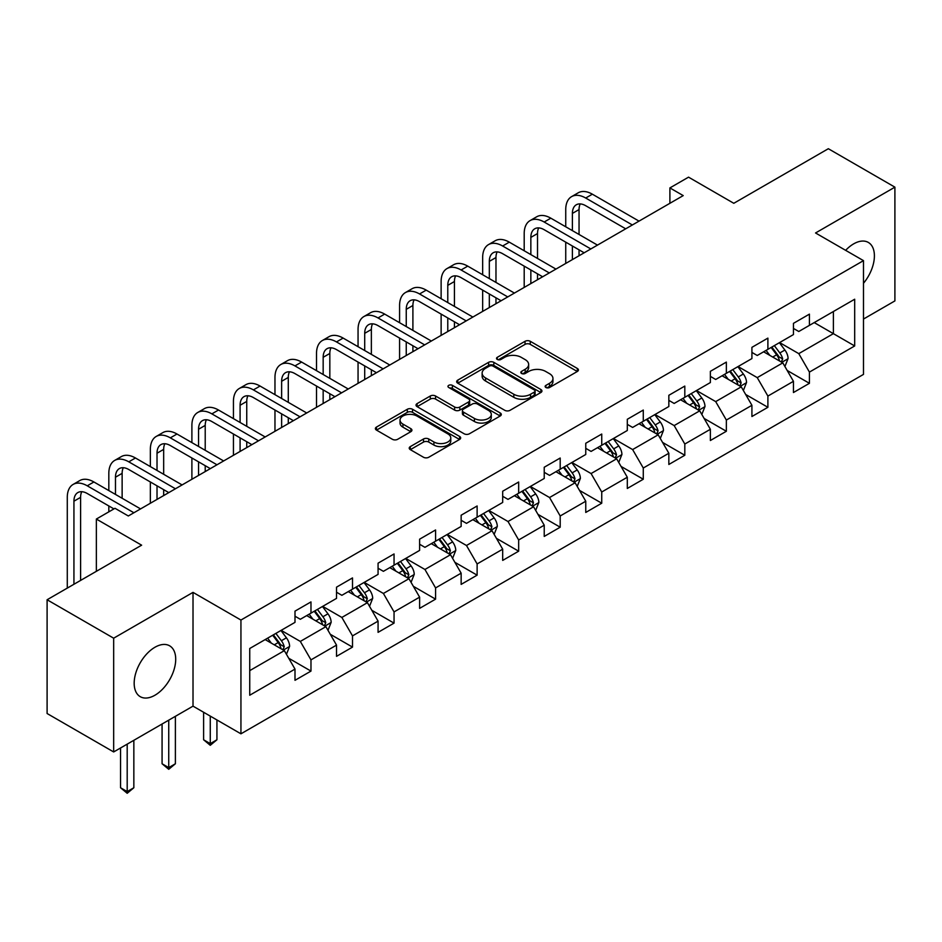 <?xml version="1.0" encoding="UTF-8"?>
<svg xmlns="http://www.w3.org/2000/svg" width="942" height="942" viewBox="0 0 942 942"><rect width="100%" height="100%" fill="white"/><g stroke="black" fill="none" stroke-linecap="round" stroke-linejoin="round"><path stroke-width="1.41" d="M545.901 387.503A2.591 1.495 0 0 0 549.551 387.503L577.328 371.478A3.697 2.131 0 0 0 578.412 369.959A3.697 2.131 0 0 0 577.328 368.452L530.275 341.298A3.697 2.131 0 0 0 525.047 341.298L497.282 357.324A2.591 1.495 0 0 0 496.528 358.384A2.591 1.495 0 0 0 497.282 359.444A2.591 1.495 0 0 0 500.944 359.444L504.535 357.359A11.822 6.829 0 0 1 521.267 357.359L525.189 359.632A11.822 6.829 0 0 1 528.65 364.46A11.822 6.829 0 0 1 525.189 369.288L521.585 371.36A2.591 1.495 0 0 0 520.832 372.42A2.591 1.495 0 0 0 521.585 373.468A2.591 1.495 0 0 0 525.247 373.468L528.839 371.395A11.822 6.829 0 0 1 545.571 371.395L549.492 373.656A11.822 6.829 0 0 1 552.954 378.496A11.822 6.829 0 0 1 549.492 383.323L545.901 385.396A2.591 1.495 0 0 0 545.135 386.455A2.591 1.495 0 0 0 545.901 387.503L545.901 385.396M154.935 695.231A29.367 16.956 120 0 0 174.129 669.35A29.367 16.956 120 0 0 169.619 645.812A29.367 16.956 120 0 0 154.935 647.26A29.367 16.956 120 0 0 135.754 673.141A29.367 16.956 120 0 0 140.252 696.68A29.367 16.956 120 0 0 154.935 695.231M863.484 283.283A29.367 16.956 120 0 0 868.312 242.424A29.367 16.956 120 0 0 853.629 243.884A29.367 16.956 120 0 0 845.645 250.337M410.312 446.614A3.697 2.131 0 0 0 409.228 448.133A3.697 2.131 0 0 0 410.312 449.64L423.511 457.259A3.697 2.131 0 0 0 428.74 457.259L459.578 439.455A3.697 2.131 0 0 0 460.662 437.948A3.697 2.131 0 0 0 459.578 436.429L412.537 409.275A3.697 2.131 0 0 0 407.309 409.275L376.47 427.079A3.697 2.131 0 0 0 375.387 428.586A3.697 2.131 0 0 0 376.47 430.094L392.414 439.302A3.697 2.131 0 0 0 397.642 439.302L410.842 431.683A3.697 2.131 0 0 0 411.925 430.176A3.697 2.131 0 0 0 410.842 428.657L402.929 424.1A9.891 5.711 0 0 1 400.032 420.061A9.891 5.711 0 0 1 406.143 414.786A9.891 5.711 0 0 1 416.917 416.023L447.886 433.909A9.891 5.711 0 0 1 450.782 437.948A9.891 5.711 0 0 1 444.683 443.211A9.891 5.711 0 0 1 433.909 441.975L428.74 438.996A3.697 2.131 0 0 0 423.511 438.996L410.312 446.614L410.312 449.64M863.484 319.055L894.9 300.91L894.9 187.152L828.336 148.718L733.806 203.295L688.543 177.155L669.903 187.917L683.221 195.606L128.312 515.981L114.995 508.291L96.355 519.054L96.355 571.323M113.664 638.193L113.664 751.952L193.016 706.147L193.016 592.377L113.664 638.193L47.1 599.76L141.63 545.183L96.355 519.054M193.016 592.377L240.94 620.048L863.484 260.64L863.484 374.398L240.94 733.818L240.94 620.048M894.9 187.152L815.548 232.968L863.484 260.64M504.794 410.323A3.697 2.131 0 0 0 510.022 410.323L540.861 392.52A3.697 2.131 0 0 0 541.944 391.012A3.697 2.131 0 0 0 540.861 389.505L493.82 362.34A3.697 2.131 0 0 0 488.592 362.34L457.753 380.144A3.697 2.131 0 0 0 456.67 381.663A3.697 2.131 0 0 0 457.753 383.17L504.794 410.323M449.77 388.069A2.591 1.495 0 0 1 452.395 388.434L500.178 416.011L469.387 433.791A3.697 2.131 0 0 1 464.159 433.791L417.106 406.638L417.106 403.612A3.697 2.131 0 0 0 416.023 405.119A3.697 2.131 0 0 0 417.106 406.638M417.106 403.612L430.306 395.993A3.697 2.131 0 0 1 435.534 395.993L454.621 407.015A3.697 2.131 0 0 0 459.849 407.015L468.598 401.951A3.697 2.131 0 0 0 469.681 400.444A3.697 2.131 0 0 0 468.598 398.937L448.733 387.468A2.591 1.495 0 0 1 447.98 386.408A2.591 1.495 0 0 1 449.57 385.031A2.591 1.495 0 0 1 452.395 385.36L500.226 412.973A3.697 2.131 0 0 1 501.309 414.48A3.697 2.131 0 0 1 500.226 415.987L500.226 412.973M113.664 751.952L47.1 713.518L47.1 599.76M288.735 658.258L310.978 671.093L310.978 659.871L336.529 645.117L336.529 656.338L352.508 647.107L352.508 635.885L378.072 621.131L378.072 632.353L394.05 623.133L394.05 611.911L419.614 597.146L419.614 608.367L435.581 599.147L435.581 587.926L461.144 573.172L461.144 584.393L477.123 575.162L477.123 563.94L502.687 549.186L502.687 560.408L518.665 551.188L518.665 539.966L544.229 525.2L544.229 536.422L560.196 527.202L560.196 515.981L585.759 501.226L585.759 512.448L601.738 503.216L601.738 491.995L627.301 477.241L627.301 488.462L643.28 479.243L643.28 468.021L668.844 453.255L668.844 464.477L684.81 455.257L684.81 444.035L710.374 429.281L710.374 440.503L726.353 431.271L726.353 420.05L751.916 405.296L751.916 416.517L767.895 407.297L767.895 396.076L793.447 381.31L793.447 392.531L809.425 383.312L809.425 372.09L854.688 345.961L854.688 299.226L833.387 311.519L833.387 333.656L854.688 345.961M310.978 671.093L294.999 680.312L294.999 669.091L249.736 695.231L249.736 648.496L294.999 622.356L294.999 611.134L310.978 601.914L310.978 613.136L336.529 598.382L336.529 587.16L352.508 577.929L352.508 589.15L378.072 574.396L378.072 563.175L394.05 553.955L394.05 565.176L419.614 550.411L419.614 539.189L435.581 529.969L435.581 541.191L461.144 526.437L461.144 515.215L477.123 505.984L477.123 517.205L502.687 502.451L502.687 491.229L518.665 482.01L518.665 493.231L544.229 478.465L544.229 467.244L560.196 458.024L560.196 469.246L585.759 454.491L585.759 443.27L601.738 434.038L601.738 445.26L627.301 430.506L627.301 419.284L643.28 410.064L643.28 421.286L668.844 406.52L668.844 395.299L684.81 386.079L684.81 397.3L710.374 382.546L710.374 371.325L726.353 362.093L726.353 373.315L751.916 358.561L751.916 347.339L767.895 338.119L767.895 349.341L793.447 334.575L793.447 323.353L809.425 314.133L809.425 325.355L854.688 299.226M306.715 615.597L325.885 626.666L300.321 641.42L281.152 630.351M294.999 616.209L300.321 619.283L310.978 613.136M300.321 641.42L310.978 659.871M325.885 626.666L336.529 645.117M348.246 591.611L367.427 602.68L341.864 617.446L322.682 606.377M336.529 592.224L341.864 595.309L352.508 589.15M341.864 617.446L352.508 635.885M367.427 602.68L378.072 621.131M389.788 567.637L408.958 578.706L383.394 593.46L364.224 582.392M378.072 568.25L383.394 571.323L394.05 565.176M383.394 593.46L394.05 611.911M408.958 578.706L419.614 597.146M431.33 543.652L450.5 554.72L424.936 569.474L405.767 558.406M419.614 544.264L424.936 547.337L435.581 541.191M424.936 569.474L435.581 587.926M450.5 554.72L461.144 573.172M472.86 519.666L492.03 530.735L466.478 545.5L447.297 534.432M461.144 520.278L466.478 523.363L477.123 517.205M466.478 545.5L477.123 563.94M492.03 530.735L502.687 549.186M514.403 495.692L533.572 506.761L508.009 521.515L488.839 510.446M502.687 496.304L508.009 499.378L518.665 493.231M508.009 521.515L518.665 539.966M533.572 506.761L544.229 525.2M555.945 471.707L575.115 482.775L549.551 497.529L530.381 486.461M544.229 472.319L549.551 475.392L560.196 469.246M549.551 497.529L560.196 515.981M575.115 482.775L585.759 501.226M597.475 447.721L616.645 458.789L591.081 473.555L571.912 462.487M585.759 448.333L591.081 451.418L601.738 445.26M591.081 473.555L601.738 491.995M616.645 458.789L627.301 477.241M639.017 423.747L658.187 434.815L632.624 449.57L613.454 438.501M627.301 424.359L632.624 427.433L643.28 421.286M632.624 449.57L643.28 468.021M658.187 434.815L668.844 453.255M680.548 399.761L699.729 410.83L674.166 425.584L654.996 414.515M668.844 400.374L674.166 403.447L684.81 397.3M674.166 425.584L684.81 444.035M699.729 410.83L710.374 429.281M722.09 375.776L741.26 386.844L715.696 401.61L696.527 390.541M710.374 376.388L715.696 379.473L726.353 373.315M715.696 401.61L726.353 420.05M741.26 386.844L751.916 405.296M763.632 351.802L782.802 362.87L757.238 377.624L738.069 366.556M751.916 352.414L757.238 355.487L767.895 349.341M757.238 377.624L767.895 396.076M782.802 362.87L793.447 381.31M814.218 322.588L833.387 333.656L798.781 353.639L779.611 342.57M793.447 328.428L798.781 331.502L809.425 325.355M798.781 353.639L809.425 372.09M193.016 706.147L240.94 733.818M669.903 187.917L669.903 203.295M249.736 670.633L284.343 650.651L265.173 639.583M284.343 650.651L294.999 669.091M787.194 370.477L809.425 383.312M745.652 394.462L767.895 407.297M704.121 418.436L726.353 431.271M662.579 442.422L684.81 455.257M621.037 466.408L643.28 479.243M579.507 490.382L601.738 503.216M537.964 514.367L560.196 527.202M496.434 538.353L518.665 551.188M454.892 562.327L477.123 575.162M413.35 586.313L435.581 599.147M371.819 610.298L394.05 623.133M330.277 634.272L352.508 647.107M546.925 387.868L549.492 386.397A11.822 6.829 0 0 0 552.954 381.569L552.954 378.496M528.65 364.46L528.65 367.533A11.822 6.829 0 0 1 525.189 372.361L522.622 373.833M577.281 371.501L530.275 344.372A3.697 2.131 0 0 0 525.047 344.372L498.318 359.809M540.814 392.555L493.82 365.414A3.697 2.131 0 0 0 488.592 365.414L457.8 383.194M534.326 392.072A2.591 1.495 0 0 0 535.091 391.012A2.591 1.495 0 0 0 534.326 389.953L493.031 366.12A2.591 1.495 0 0 0 489.381 366.12L485.589 368.31A11.822 6.829 0 0 0 482.127 373.138A11.822 6.829 0 0 0 485.589 377.966L513.814 394.262A11.822 6.829 0 0 0 530.546 394.262L534.326 392.072L534.326 395.145A2.591 1.495 0 0 0 535.091 394.086L535.091 391.012M482.127 373.138L482.127 376.211A11.822 6.829 0 0 0 485.589 381.039L485.589 377.966M534.326 395.145L530.546 397.336A11.822 6.829 0 0 1 513.814 397.336L485.589 381.039M417.165 406.661L430.306 399.067L430.306 395.993M469.681 400.444L469.681 403.517A3.697 2.131 0 0 1 468.598 405.025L459.849 410.088A3.697 2.131 0 0 1 454.621 410.088L435.534 399.067A3.697 2.131 0 0 0 430.306 399.067M474.415 418.436A9.891 5.711 0 0 0 485.189 419.673A9.891 5.711 0 0 0 491.288 414.398A9.891 5.711 0 0 0 488.392 410.371L477.488 404.071A3.697 2.131 0 0 0 472.26 404.071L463.499 409.122A3.697 2.131 0 0 0 462.416 410.63A3.697 2.131 0 0 0 463.499 412.137L474.415 418.436L474.415 421.51A9.891 5.711 0 0 0 485.189 422.746A9.891 5.711 0 0 0 491.288 417.483L491.288 414.398M462.416 410.63L462.416 413.703A3.697 2.131 0 0 0 463.499 415.21L463.499 412.137M474.415 421.51L463.499 415.21M450.782 437.948L450.782 441.021A9.891 5.711 0 0 1 444.683 446.296A9.891 5.711 0 0 1 433.909 445.06L428.74 442.069A3.697 2.131 0 0 0 423.511 442.069L410.371 449.664M400.032 420.061L400.032 423.135A9.891 5.711 0 0 0 402.929 427.173L402.929 424.1M410.794 431.707L402.929 427.173M459.531 439.478L412.537 412.349A3.697 2.131 0 0 0 407.309 412.349L376.517 430.129M784.91 366.509L788.077 358.525A9.973 5.758 -120 0 0 784.886 350.035L779.387 342.7M769.814 355.37L766.082 350.389M781.259 361.975L782.684 358.961A9.973 5.758 -120 0 0 779.823 352.956L774.336 345.62M771.828 347.056L777.927 355.205A5.087 2.932 60 0 1 778.857 356.747L782.684 358.961M771.133 347.457L776.632 354.804A9.973 5.758 60 0 1 779.493 360.798M565.742 226.786L565.742 209.571A28.236 16.308 60 0 1 571.582 196.643L578.247 192.792A28.236 16.308 60 0 1 592.365 194.193L639.017 221.123M571.582 196.643A28.236 16.308 60 0 1 585.712 198.032L632.353 224.973M625.7 228.812L585.712 205.721A18.828 10.868 -120 0 0 576.292 204.791A18.828 10.868 -120 0 0 572.395 213.41L572.395 230.625M580.237 203.919A18.828 10.868 -120 0 0 579.047 209.571L579.047 234.476M572.395 246.003L572.395 259.592M579.047 249.842L579.047 255.741M565.742 263.43L565.742 242.153M743.368 390.494L746.535 382.511A9.973 5.758 -120 0 0 743.344 374.009L737.857 366.673M728.272 379.343L724.539 374.363M739.717 385.961L741.142 382.935A9.973 5.758 -120 0 0 738.293 376.941L732.794 369.594M730.297 371.042L736.397 379.179A5.087 2.932 60 0 1 737.315 380.721L741.142 382.935M729.603 371.442L735.09 378.778A9.973 5.758 60 0 1 737.951 384.783M701.825 414.468L704.993 406.497A9.973 5.758 -120 0 0 701.814 397.995L696.315 390.659M686.73 403.329L682.997 398.348M698.175 409.935L699.612 406.92A9.973 5.758 -120 0 0 696.75 400.915L691.251 393.579M688.755 395.028L694.855 403.164A5.087 2.932 60 0 1 695.773 404.707L699.612 406.92M688.06 395.428L693.559 402.764A9.973 5.758 60 0 1 696.409 408.769M524.199 250.76L524.199 233.545A28.236 16.308 60 0 1 530.052 220.616L536.705 216.778A28.236 16.308 60 0 1 550.823 218.179L597.475 245.108M530.052 220.616A28.236 16.308 60 0 1 544.17 222.018L590.822 248.947M584.17 252.797L544.17 229.707A18.828 10.868 -120 0 0 534.762 228.776A18.828 10.868 -120 0 0 530.852 237.396L530.852 254.611M538.694 227.905A18.828 10.868 -120 0 0 537.517 233.545L537.517 258.449M530.852 269.977L530.852 283.577M537.517 273.828L537.517 279.727M524.199 287.416L524.199 266.139M482.657 274.746L482.657 257.531A28.236 16.308 60 0 1 488.509 244.602L495.174 240.763A28.236 16.308 60 0 1 509.292 242.153L555.945 269.094M488.509 244.602A28.236 16.308 60 0 1 502.628 246.003L549.28 272.933M542.627 276.771L502.628 253.692A18.828 10.868 -120 0 0 493.219 252.75A18.828 10.868 -120 0 0 489.322 261.37L489.322 278.596M497.152 251.891A18.828 10.868 -120 0 0 495.975 257.531L495.975 282.435M489.322 293.963L489.322 307.551M495.975 297.802L495.975 303.713M482.657 311.402L482.657 290.124M660.295 438.454L663.462 430.47A9.973 5.758 -120 0 0 660.271 421.981L654.772 414.645M645.199 427.315L641.467 422.334M656.645 433.921L658.069 430.906A9.973 5.758 -120 0 0 655.22 424.901L649.721 417.565M647.225 419.002L653.312 427.15A5.087 2.932 60 0 1 654.243 428.692L658.069 430.906M646.518 419.402L652.017 426.738A9.973 5.758 60 0 1 654.878 432.743M618.753 462.44L621.92 454.456A9.973 5.758 -120 0 0 618.741 445.955L613.242 438.619M603.657 451.289L599.924 446.308M615.102 457.906L616.527 454.88A9.973 5.758 -120 0 0 613.678 448.875L608.179 441.539M605.682 442.987L611.782 451.124A5.087 2.932 60 0 1 612.7 452.666L616.527 454.88M604.988 443.388L610.487 450.723A9.973 5.758 60 0 1 613.336 456.729M577.211 486.413L580.378 478.442A9.973 5.758 -120 0 0 577.199 469.94L571.7 462.604M562.127 475.274L558.394 470.293M573.572 481.88L574.997 478.866A9.973 5.758 -120 0 0 572.135 472.86L566.648 465.525M564.14 466.973L570.24 475.109A5.087 2.932 60 0 1 571.158 476.652L574.997 478.866M563.446 467.373L568.944 474.709A9.973 5.758 60 0 1 571.794 480.714M441.127 298.732L441.127 281.517A28.236 16.308 60 0 1 446.979 268.588L453.632 264.737A28.236 16.308 60 0 1 467.75 266.139L514.403 293.068M446.979 268.588A28.236 16.308 60 0 1 461.097 269.977L507.75 296.918M501.085 300.757L461.097 277.666A18.828 10.868 -120 0 0 451.677 276.736A18.828 10.868 -120 0 0 447.78 285.355L447.78 302.57M455.622 275.865A18.828 10.868 -120 0 0 454.433 281.517L454.433 306.421M447.78 317.949L447.78 331.537M454.433 321.787L454.433 327.686M441.127 335.376L441.127 314.098M399.585 322.706L399.585 305.491A28.236 16.308 60 0 1 405.437 292.562L412.09 288.723A28.236 16.308 60 0 1 426.208 290.124L472.86 317.054M405.437 292.562A28.236 16.308 60 0 1 419.555 293.963L466.208 320.892M459.555 324.743L419.555 301.652A18.828 10.868 -120 0 0 410.147 300.722A18.828 10.868 -120 0 0 406.249 309.341L406.249 326.556M414.08 299.85A18.828 10.868 -120 0 0 412.902 305.491L412.902 330.395M406.249 341.922L406.249 355.511M412.902 345.773L412.902 351.672M399.585 359.361L399.585 338.084M358.054 346.691L358.054 329.476A28.236 16.308 60 0 1 363.895 316.547L370.559 312.709A28.236 16.308 60 0 1 384.677 314.098L431.33 341.039M363.895 316.547A28.236 16.308 60 0 1 378.025 317.949L424.665 344.878M418.012 348.717L378.025 325.638A18.828 10.868 -120 0 0 368.605 324.696A18.828 10.868 -120 0 0 364.707 333.315L364.707 350.542M372.537 323.836A18.828 10.868 -120 0 0 371.36 329.476L371.36 354.38M364.707 365.908L364.707 379.496M371.36 369.747L371.36 375.658M358.054 383.347L358.054 362.069M535.68 510.399L538.848 502.416A9.973 5.758 -120 0 0 535.657 493.926L530.169 486.59M520.585 499.26L516.852 494.279M532.03 505.866L533.455 502.851A9.973 5.758 -120 0 0 530.605 496.846L525.106 489.51M522.61 490.947L528.697 499.095A5.087 2.932 60 0 1 529.628 500.638L533.455 502.851M521.915 491.347L527.402 498.683A9.973 5.758 60 0 1 530.264 504.688M316.512 370.677L316.512 353.462A28.236 16.308 60 0 1 322.364 340.533L329.017 336.683A28.236 16.308 60 0 1 343.135 338.084L389.788 365.013M322.364 340.533A28.236 16.308 60 0 1 336.482 341.922L383.135 368.864M376.47 372.702L336.482 349.612A18.828 10.868 -120 0 0 327.062 348.681A18.828 10.868 -120 0 0 323.165 357.301L323.165 374.516M331.007 347.81A18.828 10.868 -120 0 0 329.83 353.462L329.83 378.366M323.165 389.894L323.165 403.482M329.83 393.732L329.83 399.632M316.512 407.321L316.512 386.043M494.138 534.385L497.305 526.401A9.973 5.758 -120 0 0 494.126 517.9L488.627 510.564M479.042 523.234L475.31 518.253M490.488 529.851L491.924 526.825A9.973 5.758 -120 0 0 489.063 520.82L483.564 513.484M481.068 514.933L487.167 523.069A5.087 2.932 60 0 1 488.086 524.612L491.924 526.825M480.373 515.333L485.872 522.669A9.973 5.758 60 0 1 488.721 528.674M274.97 394.651L274.97 377.436A28.236 16.308 60 0 1 280.822 364.507L287.475 360.668A28.236 16.308 60 0 1 301.605 362.069L348.246 388.999M280.822 364.507A28.236 16.308 60 0 1 294.94 365.908L341.593 392.838M334.94 396.688L294.94 373.597A18.828 10.868 -120 0 0 285.532 372.667A18.828 10.868 -120 0 0 281.634 381.286L281.634 398.501M289.465 371.796A18.828 10.868 -120 0 0 288.287 377.436L288.287 402.34M281.634 413.868L281.634 427.456M288.287 417.718L288.287 423.617M274.97 431.306L274.97 410.029M452.596 558.359L455.763 550.387A9.973 5.758 -120 0 0 452.584 541.885L447.085 534.55M437.512 547.22L433.779 542.239M448.957 553.825L450.382 550.811A9.973 5.758 -120 0 0 447.521 544.806L442.033 537.47M439.525 538.918L445.625 547.055A5.087 2.932 60 0 1 446.555 548.597L450.382 550.811M438.831 539.319L444.33 546.654A9.973 5.758 60 0 1 447.191 552.66M233.439 418.637L233.439 401.422A28.236 16.308 60 0 1 239.28 388.493L245.944 384.654A28.236 16.308 60 0 1 260.063 386.043L306.715 412.985M239.28 388.493A28.236 16.308 60 0 1 253.41 389.894L300.051 416.823M293.398 420.662L253.41 397.583A18.828 10.868 -120 0 0 243.99 396.641A18.828 10.868 -120 0 0 240.092 405.26L240.092 422.487M247.923 395.781A18.828 10.868 -120 0 0 246.745 401.422L246.745 426.326M240.092 437.853L240.092 451.442M246.745 441.692L246.745 447.603M233.439 455.292L233.439 434.015M411.065 582.344L414.233 574.361A9.973 5.758 -120 0 0 411.042 565.871L405.555 558.535M395.97 571.205L392.237 566.213M407.415 577.811L408.84 574.797A9.973 5.758 -120 0 0 405.99 568.791L400.491 561.456M397.995 562.892L404.083 571.04A5.087 2.932 60 0 1 405.013 572.583L408.84 574.797M397.3 563.292L402.787 570.628A9.973 5.758 60 0 1 405.649 576.634M191.897 442.622L191.897 425.407A28.236 16.308 60 0 1 197.749 412.478L204.402 408.628A28.236 16.308 60 0 1 218.52 410.029L265.173 436.958M197.749 412.478A28.236 16.308 60 0 1 211.868 413.868L258.52 440.809M251.855 444.648L211.868 421.557A18.828 10.868 -120 0 0 202.448 420.627A18.828 10.868 -120 0 0 198.55 429.246L198.55 446.461M206.392 419.755A18.828 10.868 -120 0 0 205.215 425.407L205.215 450.311M198.55 461.839L198.55 475.427M205.215 465.678L205.215 471.577M191.897 479.266L191.897 457.989M369.523 606.33L372.691 598.347A9.973 5.758 -120 0 0 369.511 589.845L364.012 582.509M354.428 595.179L350.695 590.198M365.873 601.797L367.309 598.771A9.973 5.758 -120 0 0 364.448 592.765L358.949 585.429M356.453 586.878L362.552 595.014A5.087 2.932 60 0 1 363.471 596.557L367.309 598.771M355.758 587.278L361.257 594.614A9.973 5.758 60 0 1 364.107 600.619M210.266 716.108L210.266 743.627L216.931 739.776L216.931 719.947M216.931 739.776L210.266 745.31L203.613 739.776L203.613 712.258M203.613 739.776L210.266 743.627L210.266 745.31M150.355 466.596L150.355 449.381A28.236 16.308 60 0 1 156.207 436.452L162.86 432.613A28.236 16.308 60 0 1 176.99 434.015L223.631 460.944M156.207 436.452A28.236 16.308 60 0 1 170.325 437.853L216.978 464.783M210.325 468.633L170.325 445.542A18.828 10.868 -120 0 0 160.917 444.612A18.828 10.868 -120 0 0 157.02 453.232L157.02 470.447M164.85 443.741A18.828 10.868 -120 0 0 163.672 449.381L163.672 474.285M157.02 485.813L157.02 499.401M163.672 489.663L163.672 495.563M150.355 503.252L150.355 481.974M327.993 630.304L331.16 622.332A9.973 5.758 -120 0 0 327.969 613.831L322.47 606.495M312.897 619.165L309.164 614.184M324.342 625.771L325.767 622.756A9.973 5.758 -120 0 0 322.906 616.751L317.419 609.415M314.911 610.863L321.01 619A5.087 2.932 60 0 1 321.94 620.543L325.767 622.756M314.216 611.264L319.715 618.6A9.973 5.758 60 0 1 322.576 624.605M168.736 720.159L168.736 767.612L175.389 763.762L175.389 716.32M175.389 763.762L168.736 769.296L162.071 763.762L162.071 724.009M162.071 763.762L168.736 767.612L168.736 769.296M108.825 490.582L108.825 473.367A28.236 16.308 60 0 1 114.665 460.438L121.33 456.599A28.236 16.308 60 0 1 135.448 457.989L182.1 484.93M114.665 460.438A28.236 16.308 60 0 1 128.795 461.839L175.436 488.768M168.783 492.607L128.795 469.528A18.828 10.868 -120 0 0 119.375 468.586A18.828 10.868 -120 0 0 115.477 477.205L115.477 494.432M123.308 467.727A18.828 10.868 -120 0 0 122.13 473.367L122.13 498.271M108.825 511.859L108.825 505.96M286.45 654.29L289.618 646.306A9.973 5.758 -120 0 0 286.427 637.816L280.94 630.481M271.355 643.151L267.622 638.158M282.8 649.756L284.225 646.742A9.973 5.758 -120 0 0 281.375 640.737L275.876 633.401M273.38 634.837L279.48 642.986A5.087 2.932 60 0 1 280.398 644.528L284.225 646.742M272.685 635.238L278.173 642.574A9.973 5.758 60 0 1 281.034 648.579M127.194 744.145L127.194 791.586L133.846 787.747L133.846 740.306M133.846 787.747L127.194 793.282L120.541 787.747L120.541 747.983M120.541 787.747L127.194 791.586L127.194 793.282M67.282 588.114L67.282 497.352A28.236 16.308 60 0 1 73.135 484.423L79.787 480.573A28.236 16.308 60 0 1 93.906 481.974L140.558 508.904M73.135 484.423A28.236 16.308 60 0 1 87.253 485.813L133.905 512.754M113.935 508.904L87.253 493.502A18.828 10.868 -120 0 0 77.845 492.572A18.828 10.868 -120 0 0 73.935 501.191L73.935 584.264M81.777 491.7A18.828 10.868 -120 0 0 80.6 497.352L80.6 580.425M549.492 386.397L549.492 383.323M521.585 373.468L521.585 371.36M525.189 372.361L525.189 369.288M497.282 359.444L497.282 357.324M525.047 344.372L525.047 341.298M530.275 344.372L530.275 341.298M577.328 371.478L577.328 368.452M457.753 383.17L457.753 380.144M488.592 365.414L488.592 362.34M493.82 365.414L493.82 362.34M540.861 392.52L540.861 389.505M513.814 397.336L513.814 394.262M530.546 397.336L530.546 394.262M435.534 399.067L435.534 395.993M454.621 410.088L454.621 407.015M459.849 410.088L459.849 407.015M468.598 405.025L468.598 401.951M452.395 388.434L452.395 385.36M423.511 442.069L423.511 438.996M428.74 442.069L428.74 438.996M433.909 445.06L433.909 441.975M410.842 431.683L410.842 428.657M376.47 430.094L376.47 427.079M407.309 412.349L407.309 409.275M412.537 412.349L412.537 409.275M459.578 439.455L459.578 436.429M781.813 362.293L788.007 358.725M779.823 352.956L784.886 350.035M772.734 357.053L776.632 354.804M592.365 194.193L585.712 198.032M579.047 209.571L572.395 213.41M740.282 386.279L746.464 382.699M738.293 376.941L743.344 374.009M731.192 381.039L735.09 378.778M698.74 410.265L704.934 406.685M696.75 400.915L701.814 397.995M689.65 405.013L693.559 402.764M550.823 218.179L544.17 222.018M537.517 233.545L530.852 237.396M509.292 242.153L502.628 246.003M495.975 257.531L489.322 261.37M657.198 434.238L663.392 430.671M655.22 424.901L660.271 421.981M648.12 428.999L652.017 426.738M615.668 458.224L621.85 454.645M613.678 448.875L618.741 445.955M606.577 452.984L610.487 450.723M574.125 482.21L580.319 478.63M572.135 472.86L577.199 469.94M565.035 476.958L568.944 474.709M467.75 266.139L461.097 269.977M454.433 281.517L447.78 285.355M426.208 290.124L419.555 293.963M412.902 305.491L406.249 309.341M384.677 314.098L378.025 317.949M371.36 329.476L364.707 333.315M532.583 506.184L538.777 502.616M530.605 496.846L535.657 493.926M523.505 500.944L527.402 498.683M343.135 338.084L336.482 341.922M329.83 353.462L323.165 357.301M491.053 530.169L497.246 526.59M489.063 520.82L494.126 517.9M481.963 524.929L485.872 522.669M301.605 362.069L294.94 365.908M288.287 377.436L281.634 381.286M449.511 554.155L455.704 550.575M447.521 544.806L452.584 541.885M440.432 548.903L444.33 546.654M260.063 386.043L253.41 389.894M246.745 401.422L240.092 405.26M407.968 578.129L414.162 574.561M405.99 568.791L411.042 565.871M398.89 572.889L402.787 570.628M218.52 410.029L211.868 413.868M205.215 425.407L198.55 429.246M366.438 602.115L372.632 598.535M364.448 592.765L369.511 589.845M357.348 596.863L361.257 594.614M176.99 434.015L170.325 437.853M163.672 449.381L157.02 453.232M324.896 626.1L331.089 622.521M322.906 616.751L327.969 613.831M315.817 620.849L319.715 618.6M135.448 457.989L128.795 461.839M122.13 473.367L115.477 477.205M283.365 650.074L289.547 646.506M281.375 640.737L286.427 637.816M274.275 644.834L278.173 642.574M93.906 481.974L87.253 485.813M80.6 497.352L73.935 501.191"/></g></svg>
